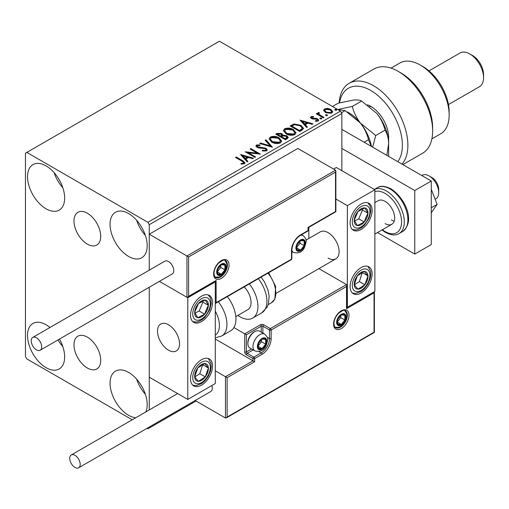 <?xml version="1.0" encoding="UTF-8"?>
<svg xmlns="http://www.w3.org/2000/svg" width="509" height="509" viewBox="0 0 509 509"><rect width="100%" height="100%" fill="white"/><g stroke="black" fill="none" stroke-linecap="round" stroke-linejoin="round"><path stroke-width="0.76" d="M87.357 213.22A18.909 10.918 -120 0 0 77.902 212.285A18.909 10.918 -120 0 0 75.001 227.44A18.909 10.918 -120 0 0 87.357 244.104A18.909 10.918 -120 0 0 96.812 245.039A18.909 10.918 -120 0 0 99.707 229.883A18.909 10.918 -120 0 0 87.357 213.22M87.357 337.123A18.909 10.918 -120 0 0 77.902 336.188A18.909 10.918 -120 0 0 75.001 351.344A18.909 10.918 -120 0 0 87.357 368.007A18.909 10.918 -120 0 0 96.812 368.942A18.909 10.918 -120 0 0 99.707 353.787A18.909 10.918 -120 0 0 87.357 337.123M135.699 417.781A26.264 15.162 60 0 1 128.624 415.312A26.264 15.162 60 0 1 111.465 392.165A26.264 15.162 60 0 1 115.492 371.118A26.264 15.162 60 0 1 128.624 372.423A26.264 15.162 60 0 1 145.797 411.953M145.383 394.303A26.264 15.162 60 0 1 136.628 379.135M46.084 208.805A26.264 15.162 60 0 1 28.93 185.664A26.264 15.162 60 0 1 32.951 164.617A26.264 15.162 60 0 1 46.084 165.915A26.264 15.162 60 0 1 63.243 189.062A26.264 15.162 60 0 1 59.216 210.109A26.264 15.162 60 0 1 46.084 208.805M62.842 187.796A26.264 15.162 60 0 1 54.088 172.634M128.624 256.46A26.264 15.162 60 0 1 111.465 233.319A26.264 15.162 60 0 1 115.492 212.272A26.264 15.162 60 0 1 128.624 213.57A26.264 15.162 60 0 1 145.784 236.717A26.264 15.162 60 0 1 141.757 257.764A26.264 15.162 60 0 1 128.624 256.46M145.383 235.451A26.264 15.162 60 0 1 136.628 220.282M59.47 339.077A26.264 15.162 60 0 1 59.216 368.955A26.264 15.162 60 0 1 46.084 367.657A26.264 15.162 60 0 1 28.93 344.51A26.264 15.162 60 0 1 32.951 323.463A26.264 15.162 60 0 1 46.084 324.767A26.264 15.162 60 0 1 49.971 327.484M62.842 346.648A26.264 15.162 60 0 1 57.975 339.942M341.857 170.68L341.857 113.494L149.258 224.692L147.884 222.306L340.483 111.115L219.417 41.223L25.45 153.209L25.45 356.535L26.824 358.921L132.238 419.779M147.025 428.317L147.884 428.813L149.258 428.018L149.258 427.026M149.258 409.949L149.258 287.235L149.258 377.188L187.783 399.425L215.294 383.538L215.294 281.878L214.811 281.598M188.604 256.937L188.604 296.333L216.121 280.446L216.121 302.683L291.504 259.164L291.504 250.581A12.84 7.412 -60 0 1 300.584 234.859L308.015 230.571L308.015 227.389L335.526 211.509L335.526 172.112L188.604 256.937L149.258 234.223L149.258 270.164L149.258 224.692M149.258 428.018L196.035 401.016M323.686 110.707L324.519 108.881L327.675 108.398L330.895 109.429L332.74 111.77L331.804 113.087L325.461 112.565L323.597 110.211M318.895 113.132L319.359 114.614L324.023 117.439L323.285 117.865L316.248 113.8L316.986 113.373L318.023 113.971L317.743 113.195L318.958 112.374L319.353 113.011L318.64 113.552L318.64 114.188M311.902 117.165L312.132 118.126L316.337 118.412L317.673 118.902L318.691 120.2L318.144 120.977L315.663 121.307L315.434 120.684L317.196 120.525L316.967 119.348L311.425 118.578L310.484 117.414L310.993 116.695L313.423 116.446L313.589 117.045L311.902 117.165L311.667 118.145M317.196 120.525L317.196 121.161L317.196 120.525M301.939 130.189L299.706 131.481L290.073 125.92L294.17 123.954L300.934 125.348L303.51 128.338L301.939 130.189M285.384 139.746L275.751 134.185L277.112 133.403L281.719 133.498L282.864 135.203L286.847 135.744L288.196 137.455L287.305 138.639L285.384 139.746M282.896 134.949L282.864 135.839L286.847 136.38L286.847 135.744M272.417 147.235L259.705 143.455L260.506 142.991L270.158 145.854L265.195 140.287L265.997 139.816L272.417 147.235M255.626 156.925L254.888 157.351L245.255 151.797L257.255 153.158L250.072 149.016L250.816 148.583L260.443 154.144L248.462 152.789L255.626 156.925M241.909 161.124L235.508 157.427L236.246 156.995L242.748 160.749L245.02 162.829L244.358 163.713L241.431 164.127L241.069 163.478L242.742 163.351L243.69 162.657L241.909 161.124M147.884 222.306L26.824 152.414M240.566 154.501L253.406 158.21L252.598 158.674L248.526 157.466L245.822 159.024L247.915 161.378L247.113 161.843L240.566 154.501M257.465 145.599L257.713 146.866L265.984 148.221L267.257 149.894L266.557 150.899L262.288 150.938L262.402 150.308L265.52 150.359L266.016 149.646L265.234 148.641L258.858 147.947L257.013 147.317L255.881 145.924L256.485 145.027L259.972 144.893L259.991 145.568L257.465 145.599L257.102 146.738M271.723 142.126L269.076 138.855L270.273 137.067C273.416 135.935 276.355 136.189 279.085 137.818L281.681 141.101L280.453 142.876C277.341 143.977 274.427 143.729 271.723 142.126M286.039 133.854L283.398 130.59L284.595 128.796C287.738 127.67 290.671 127.918 293.4 129.553L296.003 132.83L294.775 134.611C291.663 135.712 288.749 135.458 286.039 133.854M300.075 120.143L312.914 123.852L312.106 124.317L308.034 123.108L305.324 124.667L307.423 127.021L306.615 127.485L300.075 120.143M320.256 118.826L320.072 118.005L321.491 118.113L321.682 118.934L320.256 118.826M319.862 118.317L320.072 118.005L320.072 118.642L321.491 118.75L321.491 118.113M325.938 115.549L325.754 114.729L327.172 114.837L327.357 115.658L325.938 115.549M325.537 115.034L325.754 114.729L325.754 115.365L327.172 115.473L327.172 114.837M335.196 110.205L335.011 109.384L336.43 109.492L336.614 110.313L335.196 110.205M334.801 109.689L335.011 109.384L335.011 110.02L336.43 110.129L336.43 109.492M340.483 111.115L341.857 113.494M236.055 157.739L236.246 156.995M236.246 157.631L244.95 163.134M241.069 164.114L242.742 163.987L242.742 163.351M242.742 163.987L243.366 163.783L243.366 163.147M243.366 163.783L243.69 162.657M241.209 155.22L252.68 158.63M247.546 161.595L245.822 159.661L245.822 159.024M242.952 155.811L242.952 156.441L245.147 158.91L247.221 157.714L247.221 157.077L242.952 155.811L245.147 158.274L247.221 157.077M245.147 158.91L245.147 158.274M246.413 152.465L257.255 153.794L257.255 153.158M250.625 149.334L250.816 148.583M250.816 149.22L259.304 154.125M255.079 157.243L248.462 153.425L248.462 152.789M265.52 150.359L265.52 150.995L262.402 150.944L262.402 150.308M265.52 150.995L266.016 149.646M255.938 146.242L256.485 145.027M256.485 145.663L259.972 145.529L259.972 144.893M257.465 146.236L257.713 146.866M257.713 147.502L259.405 147.96L259.405 147.324M259.405 147.96L261.276 147.985L261.276 147.349M261.276 147.985L265.984 148.857L265.984 148.221M265.984 148.857L267.206 150.193M260.43 143.672L260.506 142.991M260.506 143.627L270.158 146.49L270.158 145.854M265.564 140.707L265.997 139.816M265.997 140.452L271.901 147.076M269.108 139.186L270.273 137.067M270.273 137.704C273.416 136.571 276.355 136.826 279.085 138.454L279.085 137.818M279.085 138.454L281.655 141.413M270.343 139.072L270.343 139.701L272.455 142.329L279.441 142.959L280.446 140.815L278.34 138.244L271.297 137.615L270.343 139.072L272.455 141.693L279.441 142.323L280.446 140.815M279.441 142.959L279.441 142.323M272.455 142.329L272.455 141.693M276.304 134.503L277.112 134.039L281.719 134.134L281.719 133.498M281.719 134.134L282.864 135.839M286.847 136.38L288.145 137.761M281.553 136.686L281.553 137.315L285.135 139.383L286.942 137.882L286.103 136.177L283.22 135.852L281.553 136.686L285.135 138.747L286.942 137.245M277.481 134.331L277.481 134.968L280.567 136.749L281.827 135.604L280.993 133.937L278.251 133.886L277.481 134.331L280.567 136.113L281.827 134.968M280.943 136.527L280.943 135.897M280.567 136.749L280.567 136.113M285.982 138.893L285.982 138.263M285.135 139.383L285.135 138.747M283.43 130.915L284.595 128.796M284.595 129.432C287.738 128.306 290.671 128.554 293.4 130.189L293.4 129.553M293.4 130.189L295.977 133.142M284.665 130.8L284.665 131.437L286.777 134.064L293.763 134.688L294.768 132.544L292.662 129.98L285.613 129.35L284.665 130.8L286.777 133.428L293.763 134.052L294.768 132.544M293.763 134.688L293.763 134.052M286.777 134.064L286.777 133.428M290.626 126.238L294.17 124.59L294.17 123.954M294.17 124.59L300.934 125.984L300.934 125.348M300.934 125.984L303.479 128.656M291.803 126.06L291.803 126.696L299.457 131.118L301.99 129.369L302.2 128.707L302.2 128.071L300.195 125.774L294.692 124.705L291.803 126.06L299.457 130.482L301.99 128.739L302.2 128.071M299.457 131.118L299.457 130.482M301.99 129.369L301.99 128.739M300.711 120.862L312.189 124.272M307.048 127.237L305.324 125.303L305.324 124.667M302.454 121.454L302.454 122.09L304.656 124.552L306.73 123.356L306.73 122.72L302.454 121.454L304.656 123.916L306.73 122.72M304.656 124.552L304.656 123.916M310.56 117.738L310.993 116.695M310.993 117.331L312.252 117.045M313.423 117.032L313.423 116.446M311.902 117.802L312.132 118.762L312.132 118.126M312.132 118.762L312.946 119.03L312.946 118.393M312.946 119.03L316.337 119.049L316.337 118.412M316.337 119.049L317.673 119.539L317.673 118.902M317.673 119.539L318.628 120.499M316.407 121.365L317.196 121.161M316.795 114.118L316.986 113.373M316.986 114.01L318.023 114.608L318.023 113.971M317.813 113.545L318.15 112.559M318.15 113.195L318.958 113.011L318.958 112.374M318.895 113.761L319.359 114.614M319.359 115.244L323.476 117.757M323.635 110.529L324.519 108.881M324.519 109.518L327.675 109.034L327.675 108.398M327.675 109.034L330.895 110.065L330.895 109.429M330.895 110.065L332.701 112.082M324.755 110.319L324.755 110.956L326.212 112.775L330.939 113.227L331.594 111.617L330.163 109.861L325.385 109.384L324.755 110.319L326.212 112.139L330.939 112.591L331.594 111.617M330.939 113.227L330.939 112.591M326.212 112.775L326.212 112.139M328.101 258.05A15.563 8.984 -120 0 0 335.883 258.82A15.563 8.984 -120 0 0 338.269 246.35A15.563 8.984 -120 0 0 328.101 232.632A15.563 8.984 -120 0 0 320.314 231.862L306.081 240.083M361.116 292.999A15.563 8.984 -60 0 1 353.335 293.769A15.563 8.984 -60 0 1 350.949 281.299A15.563 8.984 -60 0 1 361.116 267.581A15.563 8.984 -60 0 1 368.898 266.811A15.563 8.984 -60 0 1 371.284 279.282A15.563 8.984 -60 0 1 361.116 292.999M361.116 204.039A15.563 8.984 120 0 0 350.949 217.757A15.563 8.984 120 0 0 353.335 230.227A15.563 8.984 120 0 0 361.116 229.457A15.563 8.984 120 0 0 371.284 215.74A15.563 8.984 120 0 0 368.898 203.269A15.563 8.984 120 0 0 361.116 204.039M347.361 205.63L374.872 189.742L374.872 291.409L347.361 307.296L347.361 205.63L335.87 198.994M308.842 238.492L308.842 227.313M374.872 189.742L336.354 167.506L333.605 169.096M347.361 307.296L346.877 307.016M168.517 350.179A15.563 8.984 60 0 1 158.35 336.468A15.563 8.984 60 0 1 160.736 323.998A15.563 8.984 60 0 1 168.517 324.767A15.563 8.984 60 0 1 178.691 338.479A15.563 8.984 60 0 1 176.305 350.956A15.563 8.984 60 0 1 168.517 350.179M201.539 296.174A15.563 8.984 -60 0 1 209.32 295.405A15.563 8.984 -60 0 1 211.706 307.875A15.563 8.984 -60 0 1 201.539 321.586A15.563 8.984 -60 0 1 193.757 322.362A15.563 8.984 -60 0 1 191.371 309.886A15.563 8.984 -60 0 1 201.539 296.174M201.539 385.128A15.563 8.984 120 0 0 211.706 371.411A15.563 8.984 120 0 0 209.32 358.94A15.563 8.984 120 0 0 201.539 359.71A15.563 8.984 120 0 0 191.371 373.428A15.563 8.984 120 0 0 193.757 385.898A15.563 8.984 120 0 0 201.539 385.128M187.783 399.425L187.783 297.759L215.294 281.878M187.783 297.759L159.406 281.382L186.956 297.288L186.956 255.982L335.526 170.203L297.835 148.443L149.258 234.223M429.074 175.923L431.823 177.514A9.728 5.618 60 0 1 438.605 188.018A9.728 5.618 60 0 1 438.701 189.431L438.701 192.606A13.616 7.864 -120 0 0 438.561 190.633A13.616 7.864 -120 0 0 429.074 175.923A13.616 7.864 -120 0 0 422.266 175.249L421.783 175.529M179.365 341.577A15.563 8.984 -120 0 0 171.851 327.287A15.563 8.984 -120 0 0 160.736 323.998A15.563 8.984 -120 0 0 157.675 333.37A15.563 8.984 -120 0 0 165.19 347.666A15.563 8.984 -120 0 0 176.305 350.956A15.563 8.984 -120 0 0 179.365 341.577M435.138 199.267L435.882 198.841A13.616 7.864 -120 0 0 438.701 192.606M335.526 172.112L335.87 170.96L335.526 170.203M188.604 296.333L187.783 297.205L186.956 297.288M216.121 280.446L215.294 281.318L187.783 297.205M216.121 302.683L215.294 303.555L291.263 259.698A1.164 1.164 0 0 0 291.848 258.687A1.164 0.674 180 0 1 291.504 259.164A1.164 0.674 60 0 1 291.263 259.698M215.294 339.064L252.986 360.824L225.474 376.711L227.122 377.665L227.122 417.056L226.301 417.927L225.474 418.01L225.474 376.711L215.294 370.832M225.474 418.01L195.17 400.519M227.122 417.056L374.045 332.231L374.045 292.84L346.534 308.721L346.534 286.484L346.877 285.333L346.534 284.576L318.901 268.625M346.534 286.484L271.144 330.01L271.144 338.587A12.84 7.412 -60 0 1 262.065 354.315L254.64 358.603L254.64 361.778L252.986 360.824L252.986 358.603L246.381 354.792A2.335 1.349 -120 0 1 244.734 351.929L244.734 333.821L233.911 327.573M374.045 292.84L374.389 291.689L374.389 332.428L226.301 417.927M346.534 308.721L346.877 307.57L346.877 285.333M267.25 337.289L269.496 338.587L269.496 330.01A1.164 0.674 0 0 0 271.144 330.01A1.164 0.674 -120 0 0 270.317 328.579L263.719 324.767A2.335 1.349 0 0 0 260.417 324.767L244.734 333.821L246.381 334.776L246.381 351.929L251.516 348.97M257.942 346.209A5.834 3.372 120 0 0 258.489 348.277A5.834 3.372 120 0 0 262.065 348.595A5.834 3.372 120 0 0 265.641 344.148A5.834 3.372 120 0 0 265.641 339.382A5.834 3.372 120 0 0 262.065 339.064A5.834 3.372 120 0 0 258.489 343.511A5.834 3.372 120 0 0 257.942 346.209M258.305 345.783L258.489 348.277L262.065 348.595L265.641 344.148L265.641 339.382L262.065 339.064L258.489 343.511L258.305 345.783M247.87 343.575A9.728 5.618 120 0 0 249.881 348.029L255.003 350.981A9.728 5.618 -60 0 1 252.986 346.527A9.728 5.618 -60 0 1 257.236 336.742A9.728 5.618 -60 0 1 264.731 334.133L259.609 331.181A9.728 5.618 120 0 0 254.748 331.658A9.728 5.618 120 0 0 247.87 343.575L247.87 342.493A8.405 4.855 -60 0 1 253.813 332.199L254.748 331.658M258.305 345.751L261.511 341.768L261.511 339.605M258.324 346.432L262.065 348.595M261.511 341.768L265.641 344.148M263.153 337.944L265.641 339.382M296.461 247.724A5.834 3.372 120 0 0 297.008 249.785A5.834 3.372 120 0 0 300.584 250.11A5.834 3.372 120 0 0 304.159 245.662A5.834 3.372 120 0 0 304.159 240.897A5.834 3.372 120 0 0 300.584 240.579A5.834 3.372 120 0 0 297.008 245.02A5.834 3.372 120 0 0 296.461 247.724M296.83 247.298L297.008 249.785L300.584 250.11L304.159 245.662L304.159 240.897L300.584 240.579L297.008 245.02L296.83 247.298M296.83 247.266L300.03 243.277L300.03 241.12M296.842 247.947L300.584 250.11M300.03 243.277L304.159 245.662M301.672 239.459L304.159 240.897M217.222 271.87A5.834 3.372 120 0 0 217.769 273.931A5.834 3.372 120 0 0 221.345 274.249A5.834 3.372 120 0 0 224.921 269.808A5.834 3.372 120 0 0 224.921 265.043A5.834 3.372 120 0 0 221.345 264.718A5.834 3.372 120 0 0 217.769 269.166A5.834 3.372 120 0 0 217.222 271.87M217.585 271.443L217.769 273.931L221.345 274.249L224.921 269.808L224.921 265.043L221.345 264.718L217.769 269.166L217.585 271.443M217.585 271.412L220.791 267.422L220.791 265.259M217.604 272.092L221.345 274.249M220.791 267.422L224.921 269.808M222.433 263.605L224.921 265.043M337.181 322.07A5.834 3.372 120 0 0 337.728 324.131A5.834 3.372 120 0 0 341.304 324.449A5.834 3.372 120 0 0 344.879 320.002A5.834 3.372 120 0 0 344.879 315.236A5.834 3.372 120 0 0 341.304 314.918A5.834 3.372 120 0 0 337.728 319.366A5.834 3.372 120 0 0 337.181 322.07M337.55 321.643L337.728 324.131L341.304 324.449L344.879 320.002L344.879 315.236L341.304 314.918L337.728 319.366L337.55 321.643M337.55 321.605L340.75 317.622L340.75 315.459M337.562 322.286L341.304 324.449M340.75 317.622L344.879 320.002M342.392 313.805L344.879 315.236M366.874 217.769A9.728 5.618 120 0 0 367.982 213.22A9.728 5.618 120 0 0 364.877 207.927A9.728 5.618 120 0 0 358.012 211.458A9.728 5.618 120 0 0 354.245 220.276A9.728 5.618 120 0 0 357.35 225.57A9.728 5.618 120 0 0 364.221 222.045A9.728 5.618 120 0 0 366.874 217.769M365.92 217.528L367.982 213.22L364.877 207.927L358.012 211.458L354.245 220.276L357.35 225.57L364.221 222.045L365.92 217.528M354.601 220.982L358.718 218.864L362.478 210.045L361.994 209.218M358.718 218.864L364.221 222.045M362.478 210.045L367.982 213.22M207.297 309.898A9.728 5.618 120 0 0 208.404 305.355A9.728 5.618 120 0 0 205.299 300.062A9.728 5.618 120 0 0 198.434 303.587A9.728 5.618 120 0 0 194.667 312.411A9.728 5.618 120 0 0 197.772 317.705A9.728 5.618 120 0 0 204.643 314.174A9.728 5.618 120 0 0 207.297 309.898M206.342 309.657L208.404 305.355L205.299 300.062L198.434 303.587L194.667 312.411L197.772 317.705L204.643 314.174L206.342 309.657M195.023 313.111L199.14 310.999L202.9 302.174L202.417 301.347M199.14 310.999L204.643 314.174M202.9 302.174L208.404 305.355M195.78 380.089A9.728 5.618 120 0 0 198.434 381.298A9.728 5.618 120 0 0 205.299 376.895A9.728 5.618 120 0 0 208.404 368.02A9.728 5.618 120 0 0 204.643 363.541A9.728 5.618 120 0 0 197.772 367.943A9.728 5.618 120 0 0 194.667 376.825A9.728 5.618 120 0 0 195.78 380.089M196.366 378.957L198.434 381.298L205.299 376.895L208.404 368.02L204.643 363.541L197.772 367.943L194.667 376.825L196.366 378.957M194.762 376.946L199.795 373.721L202.709 364.609M199.795 373.721L205.299 376.895M202.9 364.838L208.404 368.02M355.358 287.96A9.728 5.618 120 0 0 358.012 289.169A9.728 5.618 120 0 0 364.877 284.766A9.728 5.618 120 0 0 367.982 275.884A9.728 5.618 120 0 0 364.221 271.412A9.728 5.618 120 0 0 357.35 275.814A9.728 5.618 120 0 0 354.245 284.69A9.728 5.618 120 0 0 355.358 287.96M355.944 286.822L358.012 289.169L364.877 284.766L367.982 275.884L364.221 271.412L357.35 275.814L354.245 284.69L355.944 286.822M354.34 284.817L359.373 281.592L362.287 272.48M359.373 281.592L364.877 284.766M362.478 272.709L367.982 275.884M215.294 335.17A21.403 12.356 -120 0 0 215.294 311.184M218.348 301.792A25.291 14.602 60 0 1 221.701 335.978L230.692 330.786A25.291 14.602 -120 0 0 227.338 296.601M244.244 286.841A15.563 8.984 60 0 1 250.027 307.302A15.563 8.984 60 0 1 247.838 309.65L235.794 316.604M249.346 283.895A25.291 14.602 60 0 1 256.262 314.257A25.291 14.602 60 0 1 252.699 318.074A25.291 14.602 60 0 1 237.868 315.408M36.457 349.861A7.393 4.269 -120 0 0 40.154 350.23A7.393 4.269 -120 0 0 41.286 344.307A7.393 4.269 -120 0 0 36.457 337.791A7.393 4.269 -120 0 0 32.761 337.422A7.393 4.269 -120 0 0 31.628 343.346A7.393 4.269 -120 0 0 36.457 349.861M40.154 350.23L172.214 273.982A7.393 4.269 -120 0 0 173.353 268.058A7.393 4.269 -120 0 0 168.517 261.543A7.393 4.269 -120 0 0 164.827 261.181L32.761 337.422M80.199 464.393A7.393 4.269 -120 0 0 76.974 456.955A7.393 4.269 -120 0 0 71.279 454.976A7.393 4.269 -120 0 0 69.746 458.361A7.393 4.269 -120 0 0 72.972 465.799A7.393 4.269 -120 0 0 78.672 467.777A7.393 4.269 -120 0 0 80.199 464.393M78.672 467.777L210.739 391.529A7.393 4.269 -120 0 0 212.266 388.144A7.393 4.269 -120 0 0 211.846 385.529M431.276 189.31L437.129 204.402L431.276 207.787M437.129 204.402L431.276 212.737M341.857 129.381L431.276 181.007L431.276 244.549L414.765 254.08L377.487 232.556M341.857 148.443L414.765 190.538L414.765 254.08M431.276 181.007L414.765 190.538M374.872 202.614L378.244 200.667A13.616 7.864 60 0 1 385.052 201.341A13.616 7.864 60 0 1 393.947 213.341A13.616 7.864 60 0 1 391.86 224.253A13.616 7.864 60 0 1 385.052 223.578M394.246 221.078A13.616 7.864 60 0 1 391.383 219.926M397.739 161.646A44.747 25.832 -120 0 0 398.343 125.068A44.747 25.832 -120 0 0 370.743 90.462A44.747 25.832 -120 0 0 339.56 102.824M339.185 102.92A48.635 28.084 60 0 1 349.18 83.291A48.635 28.084 60 0 1 373.498 85.697A48.635 28.084 60 0 1 403.872 124.323A48.635 28.084 60 0 1 401.989 164.102M423.024 66.641L420.269 65.05L423.017 66.641A36.966 21.34 60 0 1 423.024 66.641A36.966 21.34 60 0 1 449.161 111.91L449.161 115.085A40.854 23.586 -120 0 0 420.269 65.05L420.269 65.05A40.854 23.586 -120 0 0 399.839 63.027L391.027 68.117M431.88 138.881L440.699 133.791A40.854 23.586 -120 0 0 449.161 115.085M472.543 55.519L469.794 53.929L472.543 55.519A15.563 8.984 60 0 1 483.55 74.581L483.55 77.756A19.457 11.23 -120 0 0 469.794 53.929L469.794 53.929A19.457 11.23 -120 0 0 460.066 52.968L429.011 70.897M448.461 104.593L479.523 86.664A19.457 11.23 -120 0 0 483.55 77.756M402.874 164.611L422.578 153.234A48.635 28.084 -120 0 0 432.65 130.972A48.635 28.084 -120 0 0 398.261 71.406A48.635 28.084 -120 0 0 373.937 68.995L349.18 83.291M398.261 71.406L401.009 72.991A44.747 25.832 60 0 1 432.65 127.797L432.65 130.972M367.46 104.803A25.291 14.602 60 0 1 370.743 106.349A25.291 14.602 60 0 1 388.628 137.328L388.628 156.384M372.181 107.246A21.403 12.356 -120 0 0 369.369 106.216M337.715 109.518L345.115 110.612L360.429 123.07C364.393 128.262 367.091 133.81 368.503 139.708L364.12 142.24M345.115 110.612L341.424 112.75M368.503 139.708L371.271 146.369M347.367 111.961A33.072 19.094 60 0 1 360.429 123.07A33.072 19.094 60 0 1 371.462 146.477M372.645 147.158L375.737 135.528L360.429 123.07C356.459 117.884 353.768 112.336 352.349 106.438L337.696 109.505M332.479 106.496L338.237 103.174L353.551 100.038C357.528 99.758 360.219 100.101 361.625 101.081L376.934 113.539A33.072 19.094 60 0 1 388.628 143.678L386.865 155.372M376.934 113.539C380.904 118.731 383.595 124.279 385.008 130.177C387.273 133.727 388.475 138.225 388.628 143.678M385.008 130.177L375.737 135.528M361.625 101.081L352.349 106.438M242.748 161.385L242.748 160.749M277.112 134.039L277.112 133.403M291.53 125.71L291.53 125.08M300.253 130.654L300.253 130.024M314.416 119.017L314.416 118.387M321.663 116.707L321.663 116.071M213.64 273.931A10.893 6.293 -60 0 1 221.345 260.589A10.893 6.293 -60 0 1 229.05 265.036A10.893 6.293 -60 0 1 221.345 278.385A10.893 6.293 -60 0 1 213.64 273.931M227.402 265.036A9.728 5.618 120 0 0 225.385 260.583C225.093 259.157 222.796 260.029 218.501 263.21C215.625 266.417 214.124 269.834 213.984 273.46C214.48 276.342 215.033 277.666 215.657 277.437A9.728 5.618 120 0 0 223.152 274.828A9.728 5.618 120 0 0 227.402 265.036M308.359 230.093A1.164 0.674 180 0 1 308.015 230.571A1.164 0.674 -120 0 1 307.773 231.105A1.164 1.164 0 0 0 308.359 230.093L308.359 227.587L335.87 211.706L335.87 170.96M307.773 231.105L300.342 235.393A1.164 0.674 -120 0 0 300.584 234.859M300.342 235.393C295.207 238.969 292.376 243.875 291.848 250.11A1.164 0.674 180 0 1 291.504 250.581M349.009 315.236A10.893 6.293 -60 0 1 341.304 328.579A10.893 6.293 -60 0 1 333.599 324.131A10.893 6.293 -60 0 1 341.304 310.789A10.893 6.293 -60 0 1 349.009 315.236M335.616 327.631A9.728 5.618 120 0 0 343.111 325.028A9.728 5.618 120 0 0 347.361 315.236A9.728 5.618 120 0 0 345.344 310.783C345.051 309.351 342.754 310.229 338.46 313.41C335.584 316.617 334.082 320.034 333.942 323.654C334.432 326.53 334.992 327.86 335.616 327.631M261.238 332.123L261.238 326.199A1.164 0.674 180 0 1 262.892 326.199L269.496 330.01A1.164 0.674 -60 0 1 270.317 328.579L346.534 284.576M254.64 361.778L227.122 377.665M263.719 324.767A1.164 0.674 120 0 0 262.892 326.199L262.892 333.071M258.998 351.585L261.238 352.883A11.675 6.738 120 0 0 269.496 338.587A1.164 0.674 0 0 0 271.144 338.587M253.164 349.918L247.209 353.361L253.813 357.172L261.238 352.883A1.164 0.674 60 0 1 262.065 354.315M260.417 324.767A1.164 0.674 60 0 1 261.238 326.199L246.381 334.776M252.986 358.603A1.164 0.674 0 0 0 254.64 358.603A1.164 0.674 60 0 0 253.813 357.172A1.164 0.674 120 0 0 252.986 358.603M246.381 354.792A1.164 0.674 -60 0 1 247.209 353.361A1.164 0.674 60 0 1 246.381 351.929A1.164 0.674 0 0 1 244.734 351.929M257.389 346.527A6.617 3.817 120 0 0 262.065 349.231A6.617 3.817 120 0 0 266.741 341.125A6.617 3.817 120 0 0 262.065 338.428A6.617 3.817 120 0 0 257.389 346.527M295.907 248.042A6.617 3.817 120 0 0 300.584 250.74A6.617 3.817 120 0 0 305.26 242.64A6.617 3.817 120 0 0 300.584 239.943A6.617 3.817 120 0 0 295.907 248.042M291.848 251.529L293.521 252.496A9.728 5.618 -60 0 1 291.848 250.32M300.526 235.285A9.728 5.618 -60 0 1 303.249 235.648L301.576 234.681M216.669 272.188A6.617 3.817 120 0 0 221.345 274.885A6.617 3.817 120 0 0 226.021 266.786A6.617 3.817 120 0 0 221.345 264.088A6.617 3.817 120 0 0 216.669 272.188M336.627 322.382A6.617 3.817 120 0 0 341.304 325.086A6.617 3.817 120 0 0 345.98 316.986A6.617 3.817 120 0 0 341.304 314.282A6.617 3.817 120 0 0 336.627 322.382M368.484 218.056A12.451 7.19 120 0 0 365.933 205.458A12.451 7.19 120 0 0 353.742 215.447A12.451 7.19 120 0 0 356.3 228.038A12.451 7.19 120 0 0 368.484 218.056M208.906 310.185A12.451 7.19 120 0 0 206.355 297.587A12.451 7.19 120 0 0 194.164 307.576A12.451 7.19 120 0 0 196.722 320.174A12.451 7.19 120 0 0 208.906 310.185M194.164 382.24A12.451 7.19 120 0 0 206.355 378.149A12.451 7.19 120 0 0 208.906 362.605A12.451 7.19 120 0 0 196.722 366.69A12.451 7.19 120 0 0 194.164 382.24M353.742 290.105A12.451 7.19 120 0 0 365.933 286.02A12.451 7.19 120 0 0 368.484 270.476A12.451 7.19 120 0 0 356.3 274.561A12.451 7.19 120 0 0 353.742 290.105M261.136 277.093L264.476 281.929L267.995 290.066L269.127 296.111L268.434 303.924L267.155 307.124L261.69 312.889A25.291 14.602 -120 0 0 265.253 309.065A25.291 14.602 -120 0 0 258.343 278.703M268.663 272.741L275.668 286.459L274.879 299.076L271.392 302.791A21.403 12.356 -120 0 0 274.408 299.559A21.403 12.356 -120 0 0 267.969 273.142M377.36 187.7C380.49 185.524 385.033 185.912 390.976 188.852C403.961 197.104 416.368 220.518 402.651 231.506A25.291 14.602 -120 0 0 406.526 211.235A25.291 14.602 -120 0 0 390.002 188.954A25.291 14.602 -120 0 0 377.36 187.7L374.344 189.437M382.38 229.731A23.344 13.476 -120 0 0 385.052 231.525A23.344 13.476 -120 0 0 401.563 221.994A23.344 13.476 -120 0 0 385.052 193.401A23.344 13.476 -120 0 0 374.872 191.575M374.369 189.456A25.291 14.602 60 0 1 386.426 191.015A25.291 14.602 60 0 1 402.95 213.303A25.291 14.602 60 0 1 399.075 233.567C395.837 235.737 391.294 235.355 385.453 232.416L381.941 229.979M276.368 293.178L335.883 258.82M391.86 224.253L374.872 234.064M291.848 258.687L291.848 250.11M255.003 350.981C264.985 353.125 266.557 344.994 267.658 339.859C268.128 338.428 267.155 336.525 264.731 334.133M293.521 252.496C303.504 254.64 305.076 246.509 306.176 241.368C306.647 239.943 305.674 238.034 303.249 235.648M215.142 277.036L218.781 277.125L220.887 276.202L223.61 273.855L225.131 271.711L226.276 269.223L226.938 265.513L226.639 263.287L224.787 260.334M335.1 327.236L338.739 327.325L340.845 326.396L343.569 324.048L345.089 321.904L346.235 319.417L346.896 315.714L346.597 313.487L344.746 310.535M352.387 229.534L355.906 229.909L357.49 229.61L361.326 227.809L364.38 225.232L369.146 218.005L370.8 211.388L370.437 207.176L369.903 205.655L367.822 202.805M192.809 321.663L196.328 322.038L197.912 321.739L201.749 319.938L204.803 317.368L209.568 310.134L211.222 303.517L210.86 299.305L210.325 297.784L208.245 294.934M192.809 385.205L196.347 385.58L201.704 383.506L204.923 380.777L208.232 376.348L210.491 371.112L211.229 366.97L210.936 363.152L208.245 358.476M352.387 293.069L355.925 293.445L361.282 291.377L364.508 288.648L367.81 284.219L370.068 278.977L370.806 274.841L370.514 271.023L367.822 266.341M221.701 335.978L215.294 337.823M261.69 312.889L252.699 318.074M271.392 302.791L268.218 304.624M71.279 454.976L177.635 393.572M402.651 231.506L399.075 233.567"/></g></svg>
